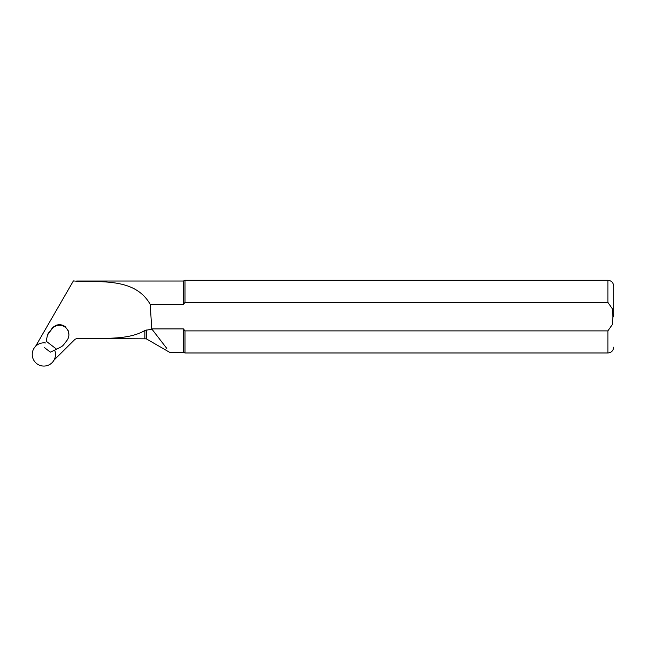 <?xml version="1.0" encoding="UTF-8"?>
<svg xmlns="http://www.w3.org/2000/svg" width="646" height="646" viewBox="0 0 646 646"><rect width="100%" height="100%" fill="white"/><g stroke="black" fill="none" stroke-linecap="round" stroke-linejoin="round"><path stroke-width="0.97" d="M45.632 342.978A11.628 11.612 180 0 0 32.3 353.273A11.628 11.612 180 0 0 43.282 366.056A11.628 11.612 180 0 0 54.668 350.14M75.001 339.295L77.052 338.447L75.001 339.303L53.634 360.525M35.433 346.579L73.386 280.921L76.632 281.212C105.306 281.874 135.878 279.209 150.219 304.371L183.424 304.371L183.424 281.026L76.632 281.026M73.386 280.921L76.632 281.212M166.781 348.404L151.745 328.911L183.424 328.911L184.982 330.889L607.886 330.889L612.238 324.68L612.925 316.645L612.238 308.626L607.886 302.401L184.982 302.401L183.424 304.371M169.535 352.256L183.424 352.256L183.424 328.911L184.982 330.889L184.982 352.982L607.886 352.982L607.886 330.889M151.745 328.911L150.219 304.371M146.303 329.985L146.303 338.835L77.052 338.447C101.842 337.85 127.682 340.668 144.849 330.494L151.64 329.185M184.982 302.401L184.982 280.299L183.424 281.026M613.7 316.645L613.7 286.121L613.7 316.645M68.896 334.717L68.298 330.841L65.198 326.65C62.396 324.639 59.367 324.195 56.105 325.318L53.57 326.876A9.448 9.44 0 0 0 51.946 328.515L48.773 333.11A8.721 8.713 180 0 0 47.174 336.526L46.141 341.177L56.638 349.22L60.869 347.023A8.721 8.713 180 0 0 63.76 344.601L66.942 340.458A9.448 9.44 180 0 0 65.198 327.231A9.448 9.44 180 0 0 51.946 328.975L48.773 333.11M47.174 336.526L46.141 341.177M47.174 336.073A8.721 8.713 0 0 1 48.773 332.658M56.638 349.22L50.38 352.143L44.614 347.726M144.849 338.447L144.849 330.494M607.886 302.401L607.886 280.299L184.982 280.299M51.946 328.975L51.946 328.515M146.303 338.835L169.527 352.248M183.424 352.256L184.982 352.982M607.886 352.982C611.415 352.643 613.353 350.705 613.7 347.168M607.886 280.299C611.415 280.647 613.353 282.585 613.7 286.121"/></g></svg>
